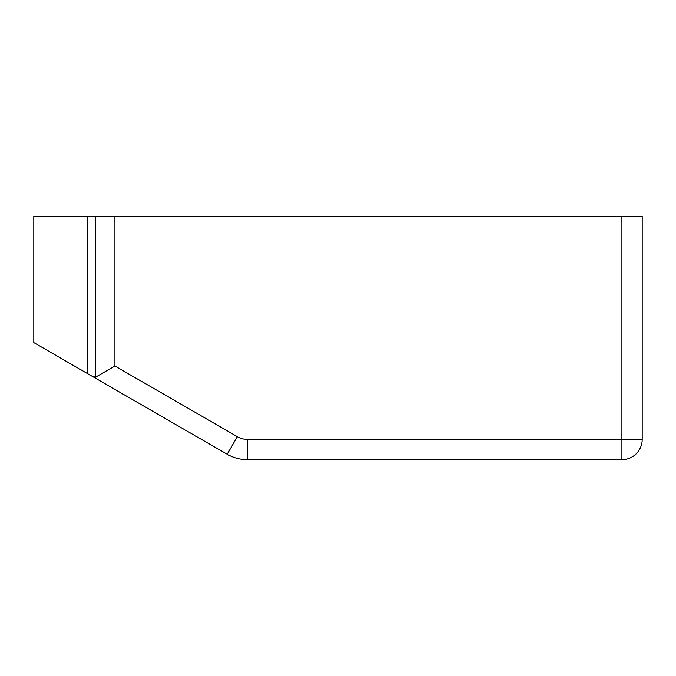 <?xml version="1.0" encoding="UTF-8"?>
<svg xmlns="http://www.w3.org/2000/svg" width="676" height="676" viewBox="0 0 676 676"><rect width="100%" height="100%" fill="white"/><g stroke="black" fill="none" stroke-linecap="round" stroke-linejoin="round"><path stroke-width="1.01" d="M621.92 216.32L114.92 216.32L114.92 366.012L237.327 436.679A20.28 20.28 0 0 0 247.467 439.4L621.92 439.4L621.92 216.32L642.2 216.32L642.2 439.4A20.28 20.28 0 0 1 621.92 459.68L247.467 459.68A40.56 40.56 0 0 1 227.187 454.247L88.911 374.411M92.105 376.211L95.485 377.233C93.913 377.225 91.319 376.059 87.711 373.718L87.711 216.32L33.8 216.32L33.8 342.597L88.919 374.411M87.711 216.32L114.92 216.32M114.92 366.012L95.485 377.233L95.485 216.32M247.467 439.4L247.467 459.68A40.56 40.56 0 0 1 227.187 454.247L237.327 436.679M642.2 439.4L621.92 439.4L621.92 459.68A20.28 20.28 0 0 0 642.2 439.4"/></g></svg>

